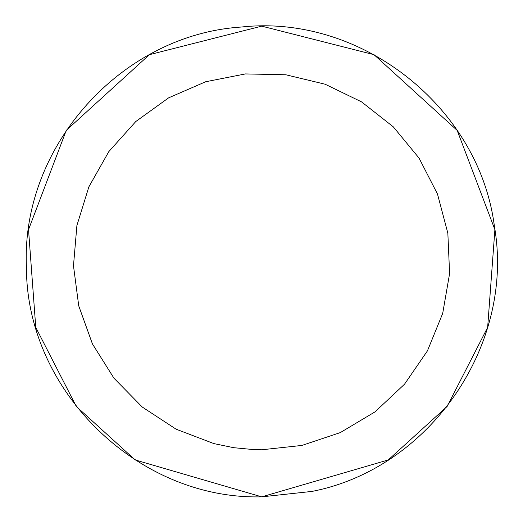 <?xml version="1.0" encoding="UTF-8"?>
<svg xmlns="http://www.w3.org/2000/svg" width="523" height="523" viewBox="0 0 523 523"><rect width="100%" height="100%" fill="white"/><g stroke="black" fill="none" stroke-linecap="round" stroke-linejoin="round"><path stroke-width="0.78" d="M261.709 449.78L301.921 445.433L340.277 432.606L375.011 411.876L404.514 384.209L427.422 350.881L442.693 313.427L449.603 273.575L447.845 233.166L437.503 194.066L419.041 158.077L393.322 126.86L361.53 101.861L325.136 84.223L285.813 74.769L245.372 73.933L205.689 81.745L168.589 97.86L135.79 121.526L108.804 151.644L88.871 186.842L76.907 225.478L73.482 265.776L78.738 305.877L92.44 343.931L113.949 378.188L142.282 407.051L176.12 429.2L213.914 443.609L233.748 447.695L253.91 449.617L261.709 449.78M261.709 496.85L388.236 459.946L447.113 406.463L487.645 327.398L494.895 229.656L457.161 130.39L374.01 54.673L261.709 26.15L149.415 54.673L66.264 130.39L28.523 229.656L35.773 327.398L76.306 406.463L135.189 459.946L261.709 496.85L388.236 459.946L447.113 406.463L487.645 327.398L494.895 229.656L457.161 130.39L374.01 54.673L261.709 26.15L149.415 54.673L66.264 130.39L28.523 229.656L35.773 327.398L76.306 406.463L135.189 459.946L261.709 496.85L311.976 491.417C430.069 468.464 515.24 344.565 494.379 226.08C479.042 106.764 360.863 13.82 241.286 27.039C121.231 34.695 20.9 146.669 26.425 266.848C26.117 390.714 138.033 499.962 261.709 496.85L311.976 491.417"/></g></svg>
